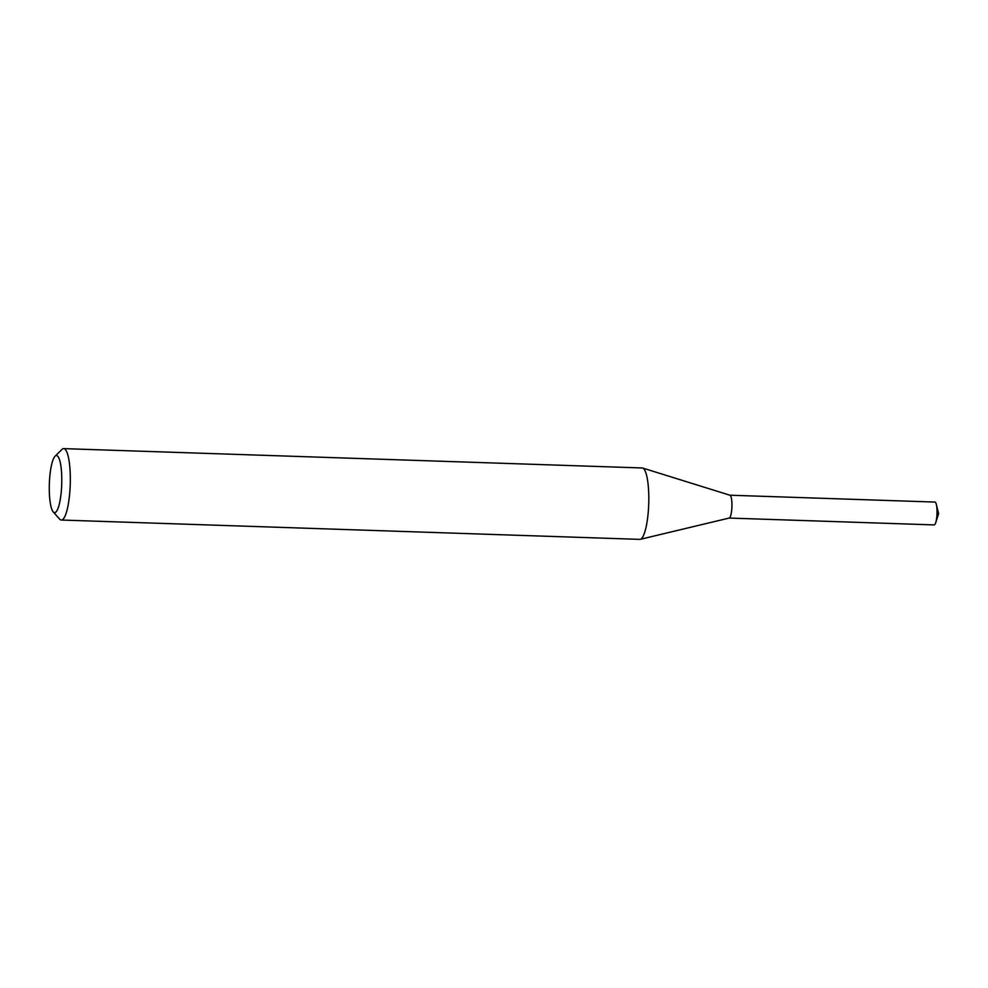 <?xml version="1.0" encoding="UTF-8"?>
<svg xmlns="http://www.w3.org/2000/svg" width="988" height="988" viewBox="0 0 988 988"><rect width="100%" height="100%" fill="white"/><g stroke="black" fill="none" stroke-linecap="round" stroke-linejoin="round"><path stroke-width="1.48" d="M55.093 456.197L61.948 449.454A35.729 7.731 91.9 0 1 63.701 448.626L642.188 467.966A35.729 7.731 91.9 0 1 642.645 468.04A35.729 7.731 91.9 0 1 648.721 503.929A35.729 7.731 91.9 0 1 640.261 539.325A35.729 7.731 91.9 0 1 639.792 539.374L61.305 520.034A35.729 7.731 91.9 0 1 59.626 519.083L53.229 511.908A28.578 6.187 91.9 0 1 49.4 482.539A28.578 6.187 91.9 0 1 55.093 456.197A28.578 6.187 91.9 0 1 61.713 484.305A28.578 6.187 91.9 0 1 53.229 511.908M63.701 448.626A35.729 7.731 91.9 0 1 70.234 484.589A35.729 7.731 91.9 0 1 61.305 520.034M642.645 468.04L729.984 495.235A11.436 2.47 91.9 0 1 731.923 506.708A11.436 2.47 91.9 0 1 729.218 518.045L640.261 539.325M729.836 495.21A11.436 2.47 91.9 0 1 731.923 506.708A11.436 2.47 91.9 0 1 729.07 518.058M729.91 495.21L934.92 502.065A11.436 2.47 91.9 0 1 936.352 504.473A11.436 2.47 91.9 0 1 936.995 514.106A11.436 2.47 91.9 0 1 935.747 522.603A11.436 2.47 91.9 0 1 934.154 524.912L729.144 518.058M935.747 522.603L938.6 513.624L936.352 504.473"/></g></svg>
